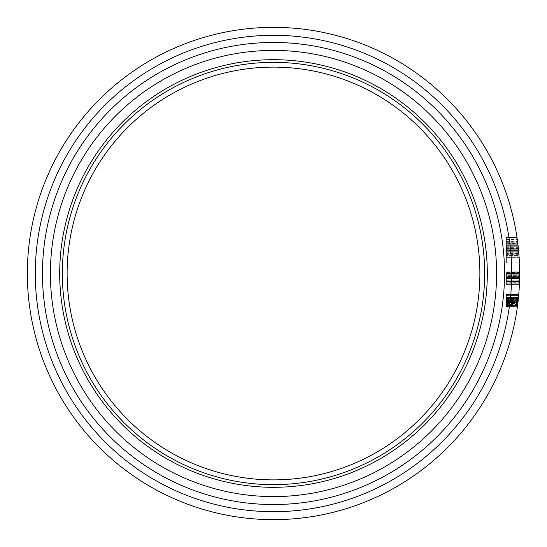 <?xml version="1.0" encoding="UTF-8"?>
<svg xmlns="http://www.w3.org/2000/svg" width="547" height="547" viewBox="0 0 547 547"><rect width="100%" height="100%" fill="white"/><g stroke="black" fill="none" stroke-linecap="round" stroke-linejoin="round"><path stroke-width="0.41" stroke-dasharray="2.73 2.05" d="M27.35 273.5A246.15 246.15 0 0 0 273.5 519.65A246.15 246.15 0 0 0 519.65 273.5L519.623 277.377A246.15 246.15 0 0 0 519.65 273.5L519.472 282.881A246.15 246.15 0 0 0 273.5 27.35A246.15 246.15 0 0 0 27.35 273.5A246.15 246.15 0 0 0 273.5 519.65A246.15 246.15 0 0 0 519.65 273.5L519.643 272.18A246.15 246.15 0 0 1 519.65 273.404L519.65 273.5A246.15 246.15 0 0 0 519.643 272.18L519.65 273.404A246.15 246.15 0 0 1 519.65 273.5A246.15 246.15 0 0 0 519.643 272.18L519.65 273.404A246.15 246.15 0 0 1 519.65 273.5L519.643 272.18A246.15 246.15 0 0 1 519.65 273.5L519.643 272.18A246.15 246.15 0 0 1 519.65 273.5A246.15 246.15 0 0 0 519.643 272.18A246.15 246.15 0 0 1 519.65 273.5A246.15 246.15 0 0 0 519.643 272.18L519.65 273.404A246.15 246.15 0 0 1 519.65 273.5L519.643 272.18A246.15 246.15 0 0 1 519.65 273.5A246.15 246.15 0 0 0 519.643 272.18A246.15 246.15 0 0 1 519.65 273.5A246.15 246.15 0 0 0 519.643 271.873L519.65 273.5A246.15 246.15 0 0 1 519.52 281.568L519.65 273.5A246.15 246.15 0 0 1 519.52 281.568L519.527 281.349A246.15 246.15 0 0 0 519.65 273.5A246.15 246.15 0 0 1 519.424 284.105A246.15 246.15 0 0 0 519.527 281.349A246.15 246.15 0 0 1 519.424 284.105A246.15 246.15 0 0 0 519.65 273.5A246.15 246.15 0 0 1 519.424 284.105A246.15 246.15 0 0 0 519.65 274.738L519.424 284.105A246.15 246.15 0 0 0 519.595 278.601L519.65 273.5A246.15 246.15 0 0 1 519.424 284.105A246.15 246.15 0 0 0 519.65 273.5A246.15 246.15 0 0 1 519.424 284.105A246.15 246.15 0 0 0 519.65 273.5A246.15 246.15 0 0 1 519.424 284.105A246.15 246.15 0 0 0 519.65 274.738L519.65 273.5A246.15 246.15 0 0 1 519.424 284.105A246.15 246.15 0 0 0 519.65 273.5A246.15 246.15 0 0 1 519.424 284.105A246.15 246.15 0 0 0 519.65 273.5L519.411 284.413L519.65 273.5A246.15 246.15 0 0 0 519.643 272.18A246.15 246.15 0 0 1 519.65 273.404L506.392 273.404L506.392 282.881L519.486 282.58M496.587 273.5A223.087 223.087 0 0 1 273.5 496.587A223.087 223.087 0 0 1 50.413 273.5A223.087 223.087 0 0 0 273.5 496.587A223.087 223.087 0 0 0 496.587 273.5A223.087 223.087 0 0 0 273.5 50.413A223.087 223.087 0 0 0 50.413 273.5A223.087 223.087 0 0 0 273.5 496.587A223.087 223.087 0 0 0 496.587 273.5A223.087 223.087 0 0 0 273.5 50.413A223.087 223.087 0 0 0 50.413 273.5A223.087 223.087 0 0 1 273.5 50.413A223.087 223.087 0 0 1 496.587 273.5A223.087 223.087 0 0 0 273.5 50.413A223.087 223.087 0 0 0 50.413 273.5A223.087 223.087 0 0 1 273.5 50.413A223.087 223.087 0 0 1 496.587 273.5M59.691 273.5A213.809 213.809 0 0 0 273.5 487.309A213.809 213.809 0 0 0 487.309 273.5A213.809 213.809 0 0 0 273.5 59.691A213.809 213.809 0 0 0 59.691 273.5M484.656 273.5A211.156 211.156 0 0 0 273.5 62.344A211.156 211.156 0 0 0 62.344 273.5A211.156 211.156 0 0 0 273.5 484.656A211.156 211.156 0 0 0 484.656 273.5M479.883 273.5A206.383 206.383 0 0 0 273.5 67.117A206.383 206.383 0 0 0 67.117 273.5A206.383 206.383 0 0 0 273.5 479.883A206.383 206.383 0 0 0 479.883 273.5M506.392 243.483L506.392 258.095L506.392 237.952L506.392 257.596L506.392 237.952L506.392 257.596L506.392 242.991L506.392 243.483L517.811 243.483L517.749 242.991L518.098 245.897A246.15 246.15 0 0 0 517.783 243.244A246.15 246.15 0 0 1 519.418 262.881A246.15 246.15 0 0 0 518.953 254.991L518.036 245.357A246.15 246.15 0 0 0 517.783 243.244A246.15 246.15 0 0 1 519.137 257.596L517.223 239.005M518.953 254.984L516.997 237.453L519.165 258.095L518.33 248.023A246.15 246.15 0 0 1 518.529 250.041L519.021 255.914M516.997 237.453L506.392 237.453L506.392 258.095L506.392 237.453L516.997 237.453L519.165 258.095L517.818 243.531M517.312 239.641L517.236 239.094M517.093 238.123L517.072 237.952A246.15 246.15 0 0 1 519.137 257.596L519.13 257.5M506.392 246.998L518.221 246.998L517.729 242.82L506.392 242.82M518.358 248.276L506.392 248.276L518.358 248.276A246.15 246.15 0 0 1 518.994 255.579L506.392 255.579L506.392 248.276L506.392 255.579L518.994 255.579L518.645 251.299L519.137 257.596A246.15 246.15 0 0 0 518.775 252.769L517.947 244.598M517.072 237.952L506.392 237.952L517.072 237.952L506.392 237.952L517.072 237.952L519.137 257.596L506.392 257.596L519.137 257.596M506.392 245.897L506.392 262.881L506.392 243.244L517.783 243.244A246.15 246.15 0 0 1 518.535 250.102L518.549 250.232A246.15 246.15 0 0 0 517.783 243.244A246.15 246.15 0 0 1 518.515 249.897A246.15 246.15 0 0 0 517.783 243.244L506.392 243.244L517.783 243.244L506.392 243.244L517.783 243.244L506.392 243.244L506.392 245.897L518.098 245.897M518.816 253.254L518.515 249.897L519.035 256.085L518.816 253.254L506.392 253.254L506.392 256.085L519.035 256.085L517.284 239.463L519.035 256.085L517.968 244.755L519.035 256.085L518.57 250.471L519.035 256.085L506.392 256.085L519.035 256.085L506.392 256.085L506.392 250.396L518.563 250.376L506.392 250.396L506.392 244.755L517.968 244.755L518.57 250.471L517.968 244.755L506.392 244.755L506.392 250.451L518.57 250.451L506.392 250.458L506.392 256.085L506.392 253.398L518.829 253.398M518.412 298.163L518.453 297.759L506.392 297.759L506.392 306.785L506.392 294.402L506.392 306.935L506.392 294.402L506.392 306.935L506.392 294.402L506.392 306.935L506.392 294.402L506.392 297.5L506.392 294.402L518.761 294.402A246.15 246.15 0 0 1 518.433 297.917A246.15 246.15 0 0 0 518.761 294.402L517.77 303.879A246.15 246.15 0 0 0 517.92 302.655A246.15 246.15 0 0 0 518.057 301.431A246.15 246.15 0 0 1 517.92 302.655A246.15 246.15 0 0 0 518.761 294.402L518.624 295.927A246.15 246.15 0 0 0 518.734 294.703L517.407 306.628A246.15 246.15 0 0 0 518.33 298.983A246.15 246.15 0 0 0 518.433 297.917A246.15 246.15 0 0 1 518.33 298.983A246.15 246.15 0 0 1 517.407 306.628A246.15 246.15 0 0 0 517.77 303.879A246.15 246.15 0 0 1 517.407 306.628A246.15 246.15 0 0 0 518.734 294.703L518.624 295.927A246.15 246.15 0 0 1 517.407 306.628A246.15 246.15 0 0 0 517.571 305.404L517.968 302.224L506.392 302.224L506.392 305.404L517.571 305.404L506.392 305.404L506.392 306.628L517.407 306.628A246.15 246.15 0 0 0 518.734 294.703L518.624 295.927A246.15 246.15 0 0 1 517.407 306.628A246.15 246.15 0 0 0 518.734 294.703A246.15 246.15 0 0 1 517.407 306.628A246.15 246.15 0 0 0 518.501 297.267L517.407 306.628A246.15 246.15 0 0 0 518.433 297.917A246.15 246.15 0 0 1 518.269 299.53L517.961 302.293L518.303 299.195L506.392 299.202L506.392 297.759L518.453 297.759L517.612 305.123A246.15 246.15 0 0 1 517.407 306.628L517.455 306.32M518.248 299.749L518.351 298.758L518.248 299.749L506.392 299.749L506.392 298.758L518.351 298.758L506.392 298.758L506.392 299.749M518.228 299.947L518.276 299.441A246.15 246.15 0 0 1 518.146 300.665L517.366 306.935L518.228 299.947L506.392 299.947M518.173 300.44L518.679 295.318M517.742 304.091L518.734 294.703A246.15 246.15 0 0 1 517.742 304.091L506.392 304.091L506.392 294.703L518.734 294.703L517.852 303.202M506.392 304.091L506.392 294.703L518.734 294.703L506.392 294.703L518.734 294.703L506.392 294.703L518.734 294.703L506.392 294.703L506.392 306.628L506.392 294.703L518.734 294.703L517.694 304.488L506.392 304.488L506.392 294.703L518.734 294.703L518.686 295.243M518.426 298.047L517.407 306.628L518.426 298.033L506.392 298.033L506.392 306.628L517.407 306.628L506.392 306.628L517.407 306.628L506.392 306.628L517.407 306.628L506.392 306.628L517.407 306.628L506.392 306.628L517.407 306.628L506.392 306.628L517.407 306.628L506.392 306.628L517.407 306.628L506.392 306.628L517.407 306.628L506.392 306.628L506.392 305.123L517.612 305.123M506.392 252.017L518.713 252.017L506.392 252.017M506.392 242.854L506.392 239.969L517.353 239.969L518.139 246.266A246.15 246.15 0 0 0 517.353 239.969L506.392 239.969L506.392 246.266L518.139 246.266L506.392 246.266L506.392 242.854L517.736 242.854M506.392 248.509L518.378 248.509M506.392 295.619L518.652 295.619L518.146 300.665L518.652 295.619L506.392 295.619M506.392 297.472L506.392 302.655L506.392 297.472L518.481 297.459A246.15 246.15 0 0 1 517.92 302.655L518.481 297.472L506.392 297.459L518.481 297.472M506.392 297.5L518.481 297.5L506.392 297.493M506.392 300.966L518.112 300.966M506.392 303.086L517.865 303.086M506.392 306.935L517.366 306.935L506.392 306.935M506.392 303.421L517.824 303.421L506.392 303.421M506.392 305.069L517.619 305.069M506.392 305.123L506.392 298.833L506.392 305.711L517.53 305.711L518.344 298.833L517.53 305.711L506.392 305.711L517.53 305.711L506.392 305.711L506.392 302.306L517.961 302.306L506.392 302.306L506.392 298.833L518.344 298.833L506.392 298.833L506.392 305.711L517.53 305.711M506.392 303.188L517.852 303.188M506.392 300.665L518.146 300.672L506.392 300.665M506.392 299.441L518.276 299.441M506.392 306.341L517.448 306.341M506.392 301.493L518.05 301.493M506.392 301.582L518.043 301.582L506.392 301.568M518.761 294.402L506.392 294.402L518.761 294.402L506.392 294.402L518.761 294.402L506.392 294.402L518.761 294.402L506.392 294.402L506.392 297.944L518.433 297.944M518.18 300.358L518.426 297.992L518.18 300.358L506.392 300.358L506.392 297.992L518.426 297.992L506.392 297.992L506.392 300.358M506.392 295.927L518.624 295.927L506.392 295.927M506.392 303.667L517.797 303.667M506.392 298.375L518.392 298.375L506.392 298.375M506.392 297.944L506.392 302.224M506.392 301.691L518.03 301.691M506.392 303.879L517.77 303.879L506.392 303.879M506.392 302.655L517.92 302.655L506.392 302.655L517.92 302.655L506.392 302.655L517.92 302.655L506.392 302.655L506.392 301.431L518.057 301.431L506.392 301.431L506.392 302.655M506.392 299.065L518.317 299.065M506.392 302.73L517.906 302.73M506.392 303.571L517.804 303.571L506.392 303.571M506.392 302.689L517.913 302.689M506.392 300.057L518.214 300.057M506.392 305.787L517.524 305.787L506.392 305.787M506.392 304.795L517.653 304.795M506.392 306.785L517.387 306.785M506.392 272.611L506.392 284.105L519.424 284.105L506.392 284.105L506.392 272.18L519.643 272.18L506.392 272.18L506.392 281.568L519.52 281.568L506.392 281.568L506.392 272.18L519.643 272.18L506.392 272.18L506.392 284.105L519.424 284.105L506.392 284.105L506.392 274.738L519.65 274.738L506.392 274.738L506.392 284.105L519.424 284.105L506.392 284.105L506.392 272.18L519.643 272.18L506.392 272.18L506.392 272.611L519.65 272.611M506.392 282.58L506.392 278.293L519.602 278.293L506.392 278.293L506.392 273.739L519.65 273.739M506.392 273.739L519.65 273.404L506.392 273.404L506.392 272.18L519.643 272.18L506.392 272.18L506.392 284.105L519.424 284.105L506.392 284.105L506.392 273.404L519.65 273.404L506.392 273.404L506.392 272.18L519.643 272.18L506.392 272.18L506.392 284.105L519.424 284.105L506.392 284.105L506.392 273.404L519.65 273.404L506.392 273.404L506.392 272.18L519.643 272.18L506.392 272.18L506.392 284.413L519.411 284.413L506.392 284.413L506.392 278.149L519.609 278.149L506.392 278.149L506.392 271.873L519.643 271.873L506.392 271.873L506.392 284.413L506.392 278.149L519.609 278.143L506.392 278.149L506.392 273.097L519.65 273.097L506.392 273.097L506.392 283.189L519.459 283.189L506.392 283.189L506.392 281.137L519.534 281.137L506.392 281.137L506.392 271.873L506.392 278.149L519.609 278.149L506.392 278.143L506.392 284.413L519.411 284.413L506.392 284.413L506.392 273.097L506.392 283.189L506.392 278.143L519.609 278.149L506.392 278.149L506.392 271.873L519.643 271.873L506.392 271.873L506.392 284.413L506.392 278.149L519.609 278.143L506.392 278.149L506.392 273.097L519.65 273.097L506.392 273.097L506.392 283.189L519.459 283.189L506.392 283.189L506.392 281.137L519.534 281.137L506.392 281.137L506.392 271.873L506.392 278.149L519.609 278.149L506.392 278.143L506.392 284.413L519.411 284.413L506.392 284.413L506.392 283.9L519.431 283.9M506.392 276.543L506.392 284.413L506.392 273.097L506.392 278.143L506.392 273.097L519.65 273.097L506.392 273.097L506.392 283.189L506.392 278.143L519.609 278.143L506.392 278.149L506.392 272.18L519.643 272.18L506.392 272.18L506.392 284.105L519.424 284.105L506.392 284.105L506.392 273.404L519.65 273.404L506.392 273.404L506.392 272.18L519.643 272.18L506.392 272.18L506.392 273.404L519.65 273.404L506.392 273.404L519.65 273.404L506.392 273.404L506.392 276.543L519.629 276.543M506.392 247.859L518.31 247.846M506.392 247.764L518.303 247.764M506.392 258.095L519.165 258.095L506.392 258.095M506.392 239.463L517.284 239.463L506.392 239.463M506.392 251.299L518.645 251.299L506.392 251.299M506.392 241.781L506.392 249.282L506.392 241.781L517.599 241.781L518.31 247.818M506.392 249.282L518.453 249.282L506.392 249.282M518.187 246.69L517.599 241.781M506.392 241.309L517.537 241.309M506.392 242.738L517.722 242.738M506.392 247.688L518.296 247.688M506.392 250.041L518.529 250.041L506.392 250.041M506.392 248.023L518.33 248.023L506.392 248.023M506.392 254.382L518.905 254.382M506.392 242.991L506.392 245.357L518.036 245.357L506.392 245.364L506.392 242.991L517.749 242.991M506.392 245.008L517.995 245.008M506.392 283.9L506.392 273.404L506.392 277.377L519.623 277.377M506.392 262.881L519.418 262.881L506.392 262.881M506.392 250.102L506.392 257.842L519.151 257.842L506.392 257.842L506.392 250.102L518.535 250.102M506.392 254.991L518.953 254.991M506.392 243.244L517.783 243.244L506.392 243.244M506.392 250.232L518.549 250.232M506.392 245.357L506.392 250.458L506.392 245.364L518.036 245.357M506.392 257.842L506.392 250.458L506.392 257.842L519.151 257.842M506.392 244.755L506.392 256.085L506.392 250.471L518.57 250.458L506.392 250.471L506.392 244.755L517.968 244.755M506.392 256.085L519.035 256.085M506.392 250.471L518.57 250.471M506.392 305.711L506.392 299.202L518.303 299.195M506.392 302.293L517.961 302.293M518.734 294.703L506.392 294.703L518.734 294.703L506.392 294.703L518.734 294.703L506.392 294.703L506.392 304.488M506.392 297.267L518.501 297.267M506.392 297.917L518.433 297.917L506.392 297.917M506.392 298.983L518.33 298.983L506.392 298.983M506.392 302.245L517.968 302.245L506.392 302.259M506.392 297.759L518.453 297.759M506.392 299.53L518.269 299.53M506.392 298.833L518.344 298.833M506.392 276.31L519.636 276.31M506.392 280.208L519.561 280.208M506.392 281.049L519.534 281.049L506.392 281.049M506.392 283.189L506.392 271.873L506.392 284.413L506.392 278.149L506.392 283.189L519.459 283.189L506.392 283.189L506.392 281.137L519.534 281.137L506.392 281.137L506.392 271.873L519.643 271.873L506.392 271.873L506.392 278.149L519.609 278.149L506.392 278.143L506.392 284.413L519.411 284.413L506.392 284.413L506.392 278.149L506.392 283.189L519.459 283.189M506.392 280.16L519.561 280.16M506.392 277.527L519.616 277.527L519.609 278.102M506.392 272.358L506.392 284.105L519.424 284.105L506.392 284.105L506.392 272.18L519.65 272.358M506.392 277.377L506.392 275.38L519.643 275.38L506.392 275.38L506.392 273.404L519.65 273.404M506.392 278.402L519.602 278.211M506.392 278.601L519.595 278.601L506.392 278.601L519.595 278.601L519.561 280.132L506.392 280.132L519.561 280.132L506.392 280.132L506.392 281.349L519.527 281.349L506.392 281.349L506.392 271.873L519.643 271.873L506.392 271.873L506.392 280.132L519.561 280.132A246.15 246.15 0 0 0 519.643 274.95L519.616 277.404L506.392 277.404L519.616 277.404M506.392 298.033L506.392 306.628L517.407 306.628L506.392 306.628L517.407 306.628L506.392 306.628L506.392 298.047L506.392 306.628L517.407 306.628M506.392 278.149L519.609 278.143M506.392 281.349L519.527 281.349L506.392 281.349L506.392 284.105L519.424 284.105L506.392 284.105L506.392 281.349M506.392 274.95L506.392 280.132L506.392 274.95L519.643 274.95M506.392 284.105L519.424 284.105L506.392 284.105L506.392 272.18L519.643 272.18L506.392 272.18L506.392 281.568L506.392 272.18L519.643 272.18L506.392 272.18L506.392 284.105L519.424 284.105L506.392 284.105L506.392 274.738L506.392 284.105M42.461 273.5A231.039 231.039 0 0 0 273.5 504.539A231.039 231.039 0 0 0 504.539 273.5A231.039 231.039 0 0 0 273.5 42.461A231.039 231.039 0 0 0 42.461 273.5M35.302 273.5A238.198 238.198 0 0 1 273.5 35.302A238.198 238.198 0 0 1 511.698 273.5A238.198 238.198 0 0 1 273.5 511.698A238.198 238.198 0 0 1 35.302 273.5M506.392 282.881L519.472 282.881M506.392 252.769L518.775 252.769M506.392 249.897L518.515 249.897L506.392 249.897"/><path stroke-width="0.82" d="M27.35 273.5A246.15 246.15 0 0 1 273.5 27.35A246.15 246.15 0 0 1 519.65 273.5A246.15 246.15 0 0 1 273.5 519.65A246.15 246.15 0 0 1 27.35 273.5A246.15 246.15 0 0 0 273.5 519.65A246.15 246.15 0 0 0 519.65 273.5L519.65 273.404M67.117 273.5A206.383 206.383 0 0 0 273.5 479.883A206.383 206.383 0 0 0 479.883 273.5A206.383 206.383 0 0 0 273.5 67.117A206.383 206.383 0 0 0 67.117 273.5M496.587 273.5A223.087 223.087 0 0 0 273.5 50.413A223.087 223.087 0 0 0 50.413 273.5A223.087 223.087 0 0 0 273.5 496.587A223.087 223.087 0 0 0 496.587 273.5M487.309 273.5A213.809 213.809 0 0 0 273.5 59.691A213.809 213.809 0 0 0 59.691 273.5A213.809 213.809 0 0 0 273.5 487.309A213.809 213.809 0 0 0 487.309 273.5M62.344 273.5A211.156 211.156 0 0 0 273.5 484.656A211.156 211.156 0 0 0 484.656 273.5A211.156 211.156 0 0 0 273.5 62.344A211.156 211.156 0 0 0 62.344 273.5M517.647 242.13L517.236 239.094M517.585 241.692L517.537 241.309M519.021 255.914L518.953 254.984M519.165 258.095L519.096 256.953M517.818 243.531L517.312 239.641M518.358 248.276L518.221 246.998M519.117 257.316L519.055 256.399L519.117 257.316M517.223 239.005L517.141 238.424M517.995 245.008L517.811 243.483M519.65 272.611L519.643 272.18M518.303 299.195L518.453 297.759M518.679 295.318L518.761 294.402M517.968 302.224L518.173 300.44M517.694 304.488L517.852 303.202M518.31 247.818L518.187 246.69M504.539 273.5A231.039 231.039 0 0 1 273.5 504.539A231.039 231.039 0 0 1 42.461 273.5A231.039 231.039 0 0 1 273.5 42.461A231.039 231.039 0 0 1 504.539 273.5M511.698 273.5A238.198 238.198 0 0 0 273.5 35.302A238.198 238.198 0 0 0 35.302 273.5A238.198 238.198 0 0 0 273.5 511.698A238.198 238.198 0 0 0 511.698 273.5"/></g></svg>
